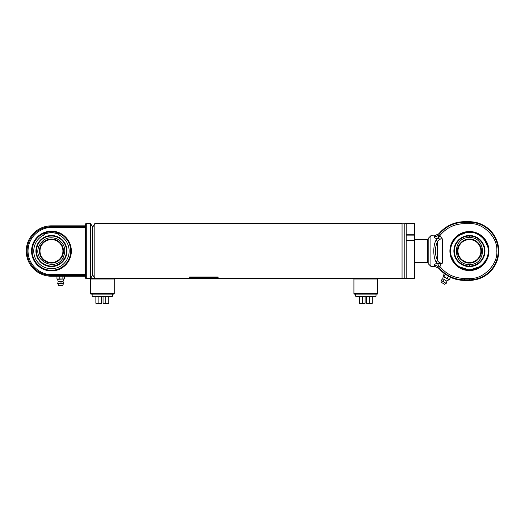 <?xml version="1.0" encoding="UTF-8"?>
<svg xmlns="http://www.w3.org/2000/svg" width="525" height="525" viewBox="0 0 525 525"><rect width="100%" height="100%" fill="white"/><g stroke="black" fill="none" stroke-linecap="round" stroke-linejoin="round"><path stroke-width="0.79" d="M98.936 278.506L101.607 278.303M100.912 278.329L100.301 278.368M99.737 278.421L98.949 278.506M369.259 278.506L362.178 278.539M362.46 278.506L363.805 278.368M364.455 278.329L365.131 278.303M404.801 223.775L404.801 278.309L402.052 278.309L402.052 223.775L404.801 223.775A1.378 1.378 0 0 0 404.801 223.729M90.589 223.545L90.589 278.539L92.702 274.877L92.702 227.213L94.822 223.545L94.822 278.539L92.702 274.877L92.702 227.213L90.589 223.545L86.284 223.545A0.919 0.919 0 0 0 85.372 224.464L85.372 277.627A0.919 0.919 0 0 0 86.284 278.539L86.284 223.545M406.173 278.539L406.173 223.545L404.801 223.545L404.801 278.539L406.173 278.539M206.22 277.942L199.959 278.532L210.381 278.532L217.763 277.942L206.22 277.942M189.683 278.532L199.828 278.532L199.828 277.942L189.683 277.942L189.683 278.532M189.683 277.561L218.111 277.561L218.111 276.99L189.683 276.99L189.683 277.561M90.412 293.665L114.24 293.665L113.787 294.125L90.871 294.125L90.412 293.665L90.412 278.998L90.871 278.539L402.052 278.539L402.052 223.545L94.822 223.545M102.913 278.303L105.728 278.506M366.562 278.303L367.231 278.329M367.894 278.368L368.419 278.414M105.368 278.467L104.921 278.421M104.357 278.368L103.74 278.329M205.387 278.073L210.381 278.073L210.381 278.532M210.381 278.073L213.537 277.942M189.683 277.942L199.828 277.942M189.683 276.99L218.111 276.99M354.388 278.539L353.929 278.998L377.764 278.998L377.304 278.539M377.764 293.665L377.304 294.125L354.388 294.125L353.929 293.665L377.764 293.665L377.764 278.998M353.929 293.665L353.929 278.998M90.412 278.998L114.24 278.998L113.787 278.539M114.24 293.665L114.24 278.998M90.589 278.539L86.284 278.539M32.209 251.042A19.248 19.248 0 0 1 51.457 231.794A19.248 19.248 0 0 1 70.704 251.042A19.248 19.248 0 0 1 51.457 270.29A19.248 19.248 0 0 1 32.209 251.042M85.372 225.835L51.457 225.835A25.207 25.207 0 0 0 26.25 251.042A25.207 25.207 0 0 0 51.457 276.248L85.372 276.248M31.566 251.042A19.891 19.891 0 0 1 51.457 231.151A19.891 19.891 0 0 1 71.347 251.042A19.891 19.891 0 0 1 51.457 270.933A19.891 19.891 0 0 1 31.566 251.042M57.415 279.32L63.827 279.005L57.415 279.005L58.196 281.361L57.697 283.638L63.551 283.638L63.053 281.361L58.216 281.361M63.033 281.361L63.827 279.32M57.697 283.638L58.557 285.239L62.685 285.239L63.551 283.638M64.293 276.248L62.882 276.248L62.882 278.998L64.293 278.998L64.293 276.248M59.207 276.248L59.207 278.998L56.949 278.998L56.949 276.248M59.207 278.998L62.882 278.998M60.008 233.796L58.045 234.623A17.692 17.692 0 0 1 51.457 268.734A17.692 17.692 0 0 1 44.868 234.623L42.906 233.796M51.457 236.014A15.028 15.028 0 0 0 36.428 251.042A15.028 15.028 0 0 0 51.457 266.07A15.028 15.028 0 0 0 66.485 251.042A15.028 15.028 0 0 0 51.457 236.014M43.582 234.084L51.457 232.345L43.582 234.084M66.997 251.042A15.54 15.54 0 0 0 51.457 235.502A15.54 15.54 0 0 0 35.917 251.042A15.54 15.54 0 0 0 51.457 266.582A15.54 15.54 0 0 0 66.997 251.042M51.457 232.345L59.332 234.084L51.457 232.345M62.974 257.972C55.755 271.635 33.121 261.358 38.66 246.927C42.361 238.783 48.484 236.079 57.008 238.803C64.673 243.416 66.662 249.808 62.974 257.972A16.268 2.704 24.4 0 0 64.673 258.202M51.457 239.584A11.458 11.458 0 0 0 39.998 251.042A11.458 11.458 0 0 0 51.457 262.5A11.458 11.458 0 0 0 62.915 251.042A11.458 11.458 0 0 0 51.457 239.584A11.458 11.458 0 0 1 62.915 251.042A11.458 11.458 0 0 1 51.457 262.5M428.17 240.043L427.717 239.584L414.422 239.584M428.17 262.041L427.717 262.5L427.717 239.584M427.717 262.5L414.422 262.5M448.665 279.845L446.946 281.197L444.413 279.674L442.778 278.69L443.166 276.537L448.829 279.576L443.166 276.537M442.778 278.69L441.184 280.383L446.197 283.402L446.946 281.197M441.184 280.383L441.098 282.201L444.636 284.327L446.197 283.402M447.031 278.486L449.177 279.779L450.594 277.423L444.393 273.696L442.982 276.052L443.933 276.629L447.031 278.486L448.448 276.13M445.351 274.273L443.933 276.629M459.185 235.39L466.016 232.654M484.424 239.886L487.384 245.851M469.422 266.07A15.028 15.028 0 0 1 454.394 251.042A15.028 15.028 0 0 1 469.422 236.014A15.028 15.028 0 0 1 484.45 251.042A15.028 15.028 0 0 1 469.422 266.07L469.422 264.482C452.084 265.315 452.071 236.775 469.422 237.602C486.734 236.762 486.793 265.296 469.422 264.482M453.876 251.042A15.54 15.54 0 0 1 469.422 235.502A15.54 15.54 0 0 1 484.962 251.042A15.54 15.54 0 0 1 469.422 266.582A15.54 15.54 0 0 1 453.876 251.042M488.119 251.042C488.926 241.749 478.708 231.538 469.422 232.345C460.13 231.538 449.918 241.749 450.719 251.042C449.918 260.334 460.13 270.546 469.422 269.738C478.708 270.546 488.926 260.334 488.119 251.042M479.653 266.693L470.564 269.706M468.274 269.706L459.185 266.693M454.414 262.198L451.454 256.233M457.413 251.042C456.894 245.077 463.45 238.521 469.422 239.032C475.387 238.521 481.943 245.077 481.425 251.042C481.943 257.007 475.387 263.57 469.422 263.051C463.45 263.57 456.894 257.007 457.413 251.042L457.511 249.493M457.964 251.042A11.458 11.458 0 0 1 469.422 239.584A11.458 11.458 0 0 1 480.874 251.042A11.458 11.458 0 0 1 469.422 262.5A11.458 11.458 0 0 1 457.964 251.042A11.458 11.458 0 0 0 469.422 262.5M481.327 249.493L481.228 248.857M480.952 247.708L480.605 246.678M480.093 245.536L479.469 244.473M479.056 243.876L477.908 242.55M476.582 241.408L471.601 239.236M470.964 239.137L470.564 239.092M467.873 239.137L467.237 239.236M463.91 240.371L462.847 240.995M462.256 241.408L460.93 242.55M459.782 243.876L459.368 244.473M458.752 245.536L458.253 246.625M457.885 247.708L457.61 248.857M457.511 252.591L457.61 253.227M457.885 254.376L458.233 255.412M458.752 256.548L459.368 257.611M459.782 258.208L460.93 259.534M466.088 262.579L467.237 262.848M470.564 262.992L471.601 262.848M472.749 262.579L473.839 262.205M474.928 261.713L475.991 261.096M476.588 260.676L477.908 259.534M479.056 258.208L479.469 257.611M480.093 256.548L480.585 255.465M480.952 254.376L481.228 253.227M481.327 252.591L481.425 251.042M450.168 251.042A19.248 19.248 0 0 1 469.422 231.794A19.248 19.248 0 0 1 488.67 251.042A19.248 19.248 0 0 1 469.422 270.29A19.248 19.248 0 0 1 450.168 251.042M454.768 263.53L453.574 261.968M449.899 251.042A19.523 19.523 0 0 1 469.422 231.518A19.523 19.523 0 0 1 488.946 251.042A19.523 19.523 0 0 1 469.422 270.565A19.523 19.523 0 0 1 449.899 251.042M430.92 235.692L430.92 266.398L428.17 263.648L428.17 238.442L430.92 235.692L434.825 235.915M435.999 240.26A1.831 1.194 29.7 0 1 437.587 241.546C438.48 239.728 440.062 238.849 442.345 238.908L439.799 235.725C446.138 227.922 454.328 223.899 464.376 223.657L469.422 223.657C482.967 222.429 498.035 237.49 496.808 251.042C498.035 264.593 482.967 279.654 469.422 278.434L464.376 278.434C454.328 278.184 446.138 274.162 439.799 266.359L438.966 266.234A5.499 2.271 69.8 0 0 437.082 263.261L435.999 261.824C433.046 256.646 433.046 245.438 435.999 240.26L437.082 238.829C435.054 238.173 434.195 237.425 434.483 236.585L434.398 237.018M434.588 237.438L434.989 237.845M435.592 238.245L437.049 238.823M436.57 239.361L436.892 239M436.918 263.104L436.544 262.69M435.848 263.707L434.989 264.246M430.92 266.398L434.674 266.398L434.483 265.506M434.483 236.585A5.499 5.119 -154.9 0 0 438.802 234.773L438.946 233.684A32.996 32.996 0 0 1 464.376 221.714L469.422 221.714A29.328 29.328 0 0 1 498.75 251.042A29.328 29.328 0 0 1 469.422 280.376L464.376 280.376A32.996 32.996 0 0 1 450.096 277.121M456.356 265.184L455.844 264.692M439.799 266.359L441.256 263.727L442.345 263.176C440.062 263.242 438.48 262.362 437.587 260.538A1.831 1.194 150.3 0 1 435.999 261.824M444.819 273.952A32.996 32.996 0 0 1 438.946 268.4L438.966 266.234M464.376 223.657L464.376 222.285A32.425 32.425 0 0 0 438.802 234.773L438.966 235.85L439.799 235.725L438.119 238.901L437.082 238.829A5.499 2.271 -69.8 0 0 438.966 235.85M442.345 263.176L442.345 238.908L438.119 238.901M464.376 280.376L464.376 279.799A32.425 32.425 0 0 1 438.802 267.31A5.499 5.119 154.9 0 0 434.483 265.499C434.188 264.666 435.054 263.918 437.082 263.261L441.256 263.727M434.674 266.398L438.946 268.4M438.946 233.684L434.674 235.692M437.587 241.546C434.654 247.879 434.654 254.205 437.587 260.538L437.587 241.546M414.422 240.594L406.173 240.594L406.173 278.296L414.422 278.296L414.422 223.545L406.173 223.545L406.173 234.242L414.422 234.242M406.173 235.128L414.422 235.128M374.916 296.874L356.77 296.874L355.668 296.238L376.018 296.238L374.916 296.874M362.408 296.874L362.408 303.286L365.111 303.286L365.111 296.874M359.389 296.874L359.389 303.286L362.408 303.286M369.285 296.874L369.285 303.286L372.304 303.286L372.304 296.874M366.581 296.874L366.581 303.286L369.285 303.286M111.398 296.874L93.253 296.874L92.151 296.238L112.501 296.238L111.398 296.874M98.884 296.874L98.884 303.286L101.594 303.286L101.594 296.874M95.872 296.874L95.872 303.286L98.884 303.286M105.768 296.874L105.768 303.286L108.78 303.286L108.78 296.874M103.057 296.874L103.057 303.286L105.768 303.286M85.372 275.402L51.457 275.402L51.457 276.248M85.372 274.49L51.457 274.49L51.457 275.402A24.36 24.36 0 0 1 27.097 251.042A24.36 24.36 0 0 1 51.457 226.688L51.457 225.835M51.457 274.49C44.599 275.428 28.33 268.393 28.015 251.042C28.33 233.691 44.599 226.656 51.457 227.601L51.457 226.688L85.372 226.688M51.457 227.601L85.372 227.601M60.939 281.361A2.979 0.394 90 0 1 61.005 283.638M38.66 246.927A16.268 2.704 -155.6 0 1 37.373 245.798M51.457 263.051A12.009 12.009 0 0 1 39.447 251.042A12.009 12.009 0 0 1 51.457 239.032A12.009 12.009 0 0 1 63.466 251.042A12.009 12.009 0 0 1 51.457 263.051M444.413 279.674A2.979 0.643 121 0 0 443.146 281.564M469.422 236.014L469.422 237.602M464.376 278.434L464.376 279.799L469.422 279.799A28.757 28.757 0 0 0 498.179 251.042A28.757 28.757 0 0 0 469.422 222.285L469.422 223.657M469.422 280.376L469.422 278.434M469.422 221.714L469.422 222.285L464.376 222.285L464.376 221.714M376.018 294.125L376.018 296.238M355.668 294.125L355.668 296.238M112.501 294.125L112.501 296.238M92.151 294.125L92.151 296.238"/></g></svg>
